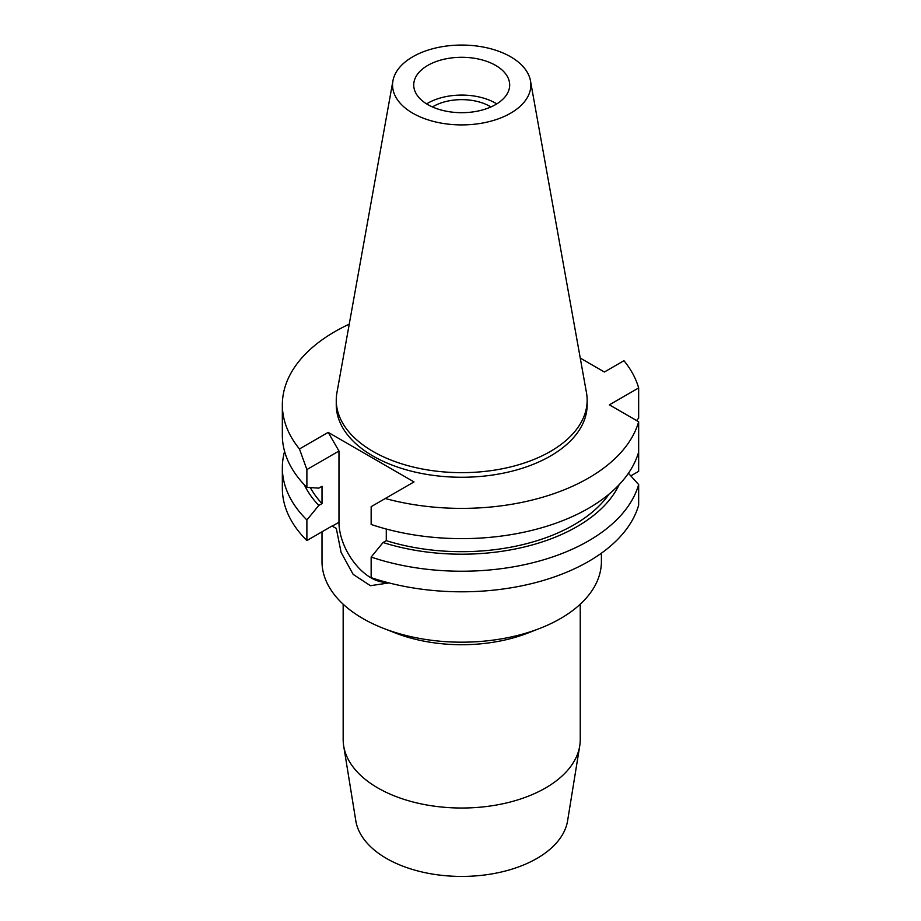 <?xml version="1.0" encoding="UTF-8"?>
<svg xmlns="http://www.w3.org/2000/svg" width="921" height="921" viewBox="0 0 921 921"><rect width="100%" height="100%" fill="white"/><g stroke="black" fill="none" stroke-linecap="round" stroke-linejoin="round"><path stroke-width="1.38" d="M427.781 65.403A47.973 27.699 0 0 0 413.725 84.985A47.973 27.699 0 0 0 443.346 110.578A47.973 27.699 0 0 0 495.625 104.58A47.973 27.699 0 0 0 509.681 84.985A47.973 27.699 0 0 0 480.06 59.393A47.973 27.699 0 0 0 427.781 65.403M426.619 103.889A47.973 27.699 180 0 1 427.781 103.198A47.973 27.699 180 0 1 496.787 103.889M490.939 106.951A40.075 23.14 0 0 0 433.365 106.422A40.075 23.14 0 0 0 432.467 106.951M343.165 604.222L343.165 739.586A118.533 68.43 0 0 0 343.683 745.964L355.794 820.726A106.376 61.419 0 0 0 425.617 872.786A106.376 61.419 0 0 0 536.92 858.441A106.376 61.419 0 0 0 567.612 820.726L579.723 745.964A118.533 68.43 0 0 0 580.242 739.586L580.242 604.222M343.683 745.964A118.533 68.43 0 0 0 421.496 803.964A118.533 68.43 0 0 0 545.52 787.985A118.533 68.43 0 0 0 579.723 745.964M539.902 628.364L528.055 632.992A118.533 68.43 180 0 1 395.351 632.992L383.504 628.364A139.704 80.657 0 0 0 539.902 628.364A139.704 80.657 0 0 0 560.486 618.567A139.704 80.657 0 0 0 601.401 561.534L601.401 553.187M322.005 531.808L322.005 561.534A139.704 80.657 0 0 0 383.504 628.364M310.308 487.6A158.746 91.651 0 0 0 322.016 503.568L318.804 505.433L306.889 519.962A179.353 103.543 180 0 1 282.344 467.684L282.344 488.257A179.353 103.543 0 0 0 306.889 540.535L331.951 526.064L336.303 528.412L341.092 552.404L353.146 574.382L370.426 585.698L388.984 582.912M386.452 582.245A45.44 26.237 60 0 1 371.105 577.893A45.44 26.237 60 0 1 338.974 522.242L338.974 451.037L328.198 432.375L299.452 448.964A179.353 103.543 180 0 1 282.344 404.837A179.353 103.543 180 0 1 334.876 331.618A179.353 103.543 180 0 1 349.243 324.169M638.656 421.737A179.353 103.543 180 0 1 588.519 478.057A179.353 103.543 180 0 1 385.266 498.514L371.151 506.665L371.151 524.463A179.353 103.543 0 0 0 588.519 508.311A179.353 103.543 0 0 0 638.656 451.981L638.656 421.737L609.38 404.837L638.656 387.937A179.353 103.543 180 0 0 623.954 360.71L604.395 372.003L580.253 358.062M630.816 475.869L638.656 471.356L638.656 451.981M638.656 484.584A179.353 103.543 180 0 1 588.519 540.903A179.353 103.543 180 0 1 371.151 557.067L371.151 577.64A179.353 103.543 0 0 0 588.519 561.476A179.353 103.543 0 0 0 638.656 505.157L638.656 484.584L628.433 473.244M371.151 557.067L383.055 542.527L386.279 540.673L386.279 529.034M385.266 498.514L414.013 481.913L328.198 432.375M336.257 400.232L336.257 404.837A125.452 72.425 0 0 0 413.69 471.748A125.452 72.425 0 0 0 550.413 456.045A125.452 72.425 0 0 0 587.149 404.837L587.149 400.232A125.452 72.425 180 0 1 550.413 451.44A125.452 72.425 180 0 1 413.69 467.143A125.452 72.425 180 0 1 336.257 400.232A125.452 72.425 180 0 1 336.925 392.76L392.922 80.875A69.144 39.925 180 0 1 412.804 56.757A69.144 39.925 180 0 1 484.826 47.362A69.144 39.925 180 0 1 530.484 80.875A69.144 39.925 180 0 1 510.591 113.214A69.144 39.925 180 0 1 431.984 121.031A69.144 39.925 180 0 1 392.922 80.875M386.279 540.673A158.746 91.651 0 0 0 573.956 524.832A158.746 91.651 0 0 0 609.069 494.105M619.108 484.722A163.109 94.172 180 0 1 577.041 526.616A163.109 94.172 180 0 1 383.055 542.527M299.452 448.964L306.889 469.56L338.974 451.037M282.344 404.837L282.344 435.08A179.353 103.543 0 0 0 306.889 487.37L306.889 469.56M306.889 519.962L306.889 540.535M282.344 467.684A179.353 103.543 180 0 1 284.589 451.382M318.804 505.433A163.109 94.172 180 0 1 304.298 484.722M306.889 487.37L318.804 488.142L322.016 486.288L322.016 503.568M636.561 420.529L638.656 418.18L638.656 387.937M530.484 80.875L586.481 392.76A125.452 72.425 180 0 1 587.149 400.232M332.159 526.179L338.974 522.242"/></g></svg>
